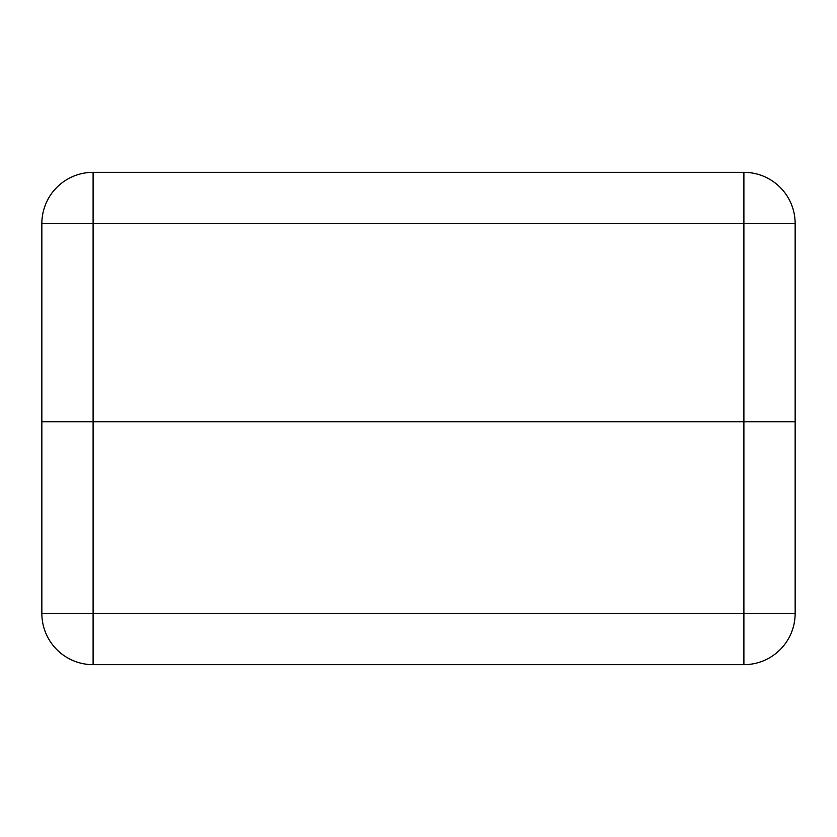 <?xml version="1.0" encoding="UTF-8"?>
<svg xmlns="http://www.w3.org/2000/svg" width="837" height="837" viewBox="0 0 837 837"><rect width="100%" height="100%" fill="white"/><g stroke="black" fill="none" stroke-linecap="round" stroke-linejoin="round"><path stroke-width="1.26" d="M795.15 421.743L41.85 421.743L41.85 223.584L93.106 223.584L93.106 421.743L795.15 421.743L795.15 613.416L743.894 613.416L743.894 223.584L93.106 223.584L93.106 172.338L743.894 172.338A51.256 51.256 0 0 1 795.15 223.584L795.15 421.743M93.106 172.338A51.256 51.256 0 0 0 41.85 223.584A51.256 51.256 0 0 1 93.106 172.338M41.85 613.416L41.85 421.743L93.106 421.743L93.106 613.416L743.894 613.416L743.894 664.662L93.106 664.662A51.256 51.256 0 0 1 41.85 613.416A51.256 51.256 0 0 0 93.106 664.662L93.106 613.416L41.85 613.416M743.894 664.662A51.256 51.256 0 0 0 795.15 613.416A51.256 51.256 0 0 1 743.894 664.662M795.15 223.584A51.256 51.256 0 0 0 743.894 172.338L743.894 223.584L795.15 223.584"/></g></svg>
